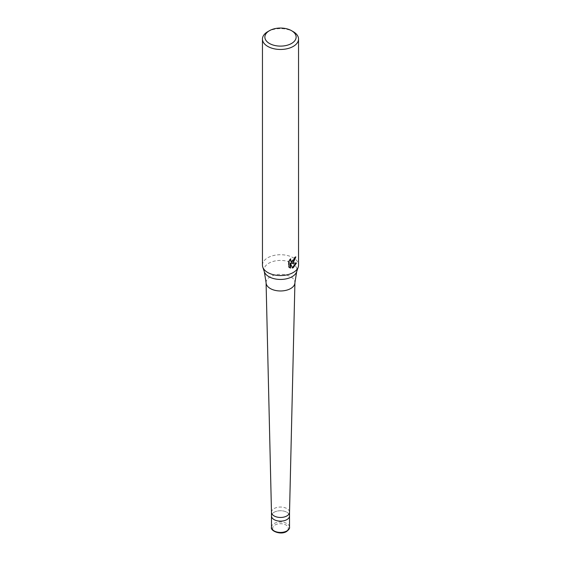 <?xml version="1.0" encoding="UTF-8"?>
<svg xmlns="http://www.w3.org/2000/svg" width="561" height="561" viewBox="0 0 561 561"><rect width="100%" height="100%" fill="white"/><g stroke="black" fill="none" stroke-linecap="round" stroke-linejoin="round"><path stroke-width="0.42" stroke-dasharray="2.81 2.1" d="M271.475 512.291L271.475 512.256A9.025 5.21 180 0 1 274.119 508.568A9.025 5.21 180 0 1 283.95 507.439A9.025 5.21 180 0 1 289.525 512.256L289.525 512.291M271.475 515.938A9.025 5.21 180 0 1 274.119 512.256A9.025 5.21 180 0 1 283.95 511.127A9.025 5.21 180 0 1 289.525 515.938A9.025 5.21 180 0 0 283.95 511.127A9.025 5.21 180 0 0 274.119 512.256A9.025 5.21 180 0 0 271.475 515.938M266.075 282.646A14.425 8.324 180 0 1 270.304 276.762A14.425 8.324 180 0 1 286.019 274.953A14.425 8.324 180 0 1 294.925 282.646M262.457 265.143A18.043 10.421 180 0 1 267.737 257.772A18.043 10.421 180 0 1 287.407 255.514A18.043 10.421 180 0 1 298.543 265.143M295.381 257.338L295.416 256.665A17.447 10.07 180 0 1 294.329 257.583L294.139 258.796L291.033 261.356M294.329 257.583L294.756 257.836M290.107 259.68L290.36 258.712L288.445 261.061L288.445 266.868L288.894 267.127M288.445 261.061L288.894 261.314M290.36 258.712L290.787 258.965M295.416 256.665L295.85 256.917M295.906 263.151L296.026 262.758L291.103 263.088M288.445 266.868L289.455 267.604M290.107 263.137L292.281 267.709M291.986 267.807L292.414 268.053M296.026 262.758L296.474 263.018M267.737 31.675A18.043 10.421 180 0 1 293.263 31.675M264.329 271.734A16.472 9.509 180 0 1 268.852 263.214A16.472 9.509 180 0 1 288.221 261.538A16.472 9.509 180 0 1 296.671 271.734M271.475 527.235A9.025 5.21 180 0 1 274.119 523.546A9.025 5.21 180 0 1 283.95 522.417A9.025 5.21 180 0 1 289.525 527.235M274.974 525.026A7.819 4.516 180 0 1 286.026 525.026A7.819 4.516 180 0 1 286.026 531.407A7.819 4.516 180 0 1 274.974 531.407A7.819 4.516 180 0 1 274.974 525.026M289.672 267.744L289.231 267.492"/><path stroke-width="0.84" d="M289.525 512.256A9.025 5.21 180 0 1 289.525 512.326A9.025 5.21 180 0 1 286.881 515.938A9.025 5.21 180 0 1 277.106 517.081A9.025 5.21 180 0 1 271.475 512.326A9.025 5.21 180 0 1 271.475 512.256M289.525 527.235C289.911 528.217 288.95 529.626 286.629 531.47C280.703 535.39 270.1 530.839 271.475 527.235A9.025 5.21 180 0 0 277.05 532.045A9.025 5.21 180 0 0 286.881 530.916A9.025 5.21 180 0 0 289.525 527.235L289.525 515.938A9.025 5.21 180 0 1 286.881 519.619A9.025 5.21 180 0 1 277.05 520.748A9.025 5.21 180 0 1 271.475 515.938L271.475 512.291M264.329 271.734A16.472 9.509 180 0 0 275.675 279.027A16.472 9.509 180 0 0 292.148 276.657A16.472 9.509 180 0 0 296.671 271.734L294.925 282.646A14.425 8.324 180 0 1 294.918 282.758A14.425 8.324 180 0 1 290.696 288.536A14.425 8.324 180 0 1 275.072 290.36A14.425 8.324 180 0 1 266.082 282.758A14.425 8.324 180 0 1 266.075 282.646L264.329 271.734L262.779 267.113A18.043 10.421 180 0 1 262.457 265.143L262.457 39.046A18.043 10.421 180 0 1 267.737 31.675L269.441 30.694A15.638 9.032 180 0 1 291.559 30.694A15.638 9.032 180 0 1 291.559 43.463A15.638 9.032 180 0 1 269.441 43.463A15.638 9.032 180 0 1 269.441 30.694L267.737 31.675M291.559 30.694L293.263 31.675A18.043 10.421 180 0 1 298.543 39.046L298.543 265.143A18.043 10.421 180 0 1 298.221 267.113A18.043 10.421 180 0 1 293.263 272.506A18.043 10.421 180 0 1 275.213 275.1A18.043 10.421 180 0 1 262.779 267.113M293.263 262.681L291.531 263.333L296.474 263.018L293.263 267.695L292.407 268.053L290.542 263.382L290.542 268.095L288.894 267.127L288.894 261.314L290.787 258.965L290.535 260.122L291.236 261.496L293.263 261.124L294.756 257.836A18.043 10.421 0 0 0 295.85 256.917L293.263 262.681M298.543 39.046A18.043 10.421 180 0 1 293.263 46.409A18.043 10.421 180 0 1 273.593 48.667A18.043 10.421 180 0 1 262.457 39.046M295.381 257.338L291.103 263.088L291.531 263.333M291.033 261.356L290.107 259.68M289.455 267.604L290.107 267.842L290.107 263.137L290.542 263.382M292.281 267.709L295.906 263.151M290.107 267.842L290.542 268.095M289.525 512.291L289.525 515.938A9.025 5.21 180 0 1 286.881 519.619A9.025 5.21 180 0 1 277.05 520.748A9.025 5.21 180 0 1 271.475 515.938L271.475 527.235M271.475 512.326L266.082 282.758M291.236 261.496L290.801 261.251M296.671 271.734L298.221 267.113M289.525 512.326L294.918 282.758"/></g></svg>
